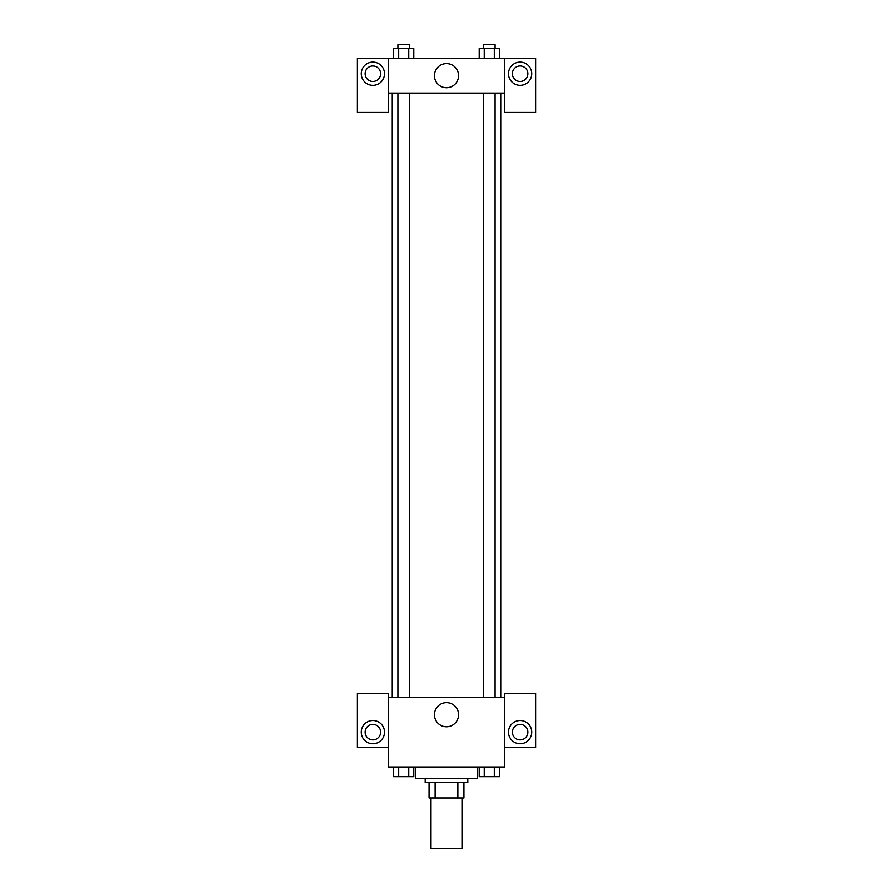 <?xml version="1.0" encoding="UTF-8"?>
<svg xmlns="http://www.w3.org/2000/svg" width="893" height="893" viewBox="0 0 893 893"><rect width="100%" height="100%" fill="white"/><g stroke="black" fill="none" stroke-linecap="round" stroke-linejoin="round"><path stroke-width="1.34" d="M431.006 797.996L431.006 848.35L461.994 848.35L461.994 797.996M457.863 782.502L457.863 797.996L429.075 797.996L429.075 782.502M457.863 797.996L463.925 797.996L463.925 782.502L463.925 797.996M467.798 778.629L467.798 782.502L425.202 782.502L425.202 778.629M435.137 782.502L435.137 797.996M415.513 767.009L415.513 778.629L477.487 778.629L477.487 767.009M504.601 747.642L535.588 747.642L535.588 693.414L504.601 693.414L504.601 767.009L388.399 767.009L388.399 693.414L357.412 693.414L357.412 747.642L388.399 747.642M372.906 743.769A11.62 11.62 0 0 1 362.848 726.344A11.62 11.62 0 0 1 382.974 726.344A11.62 11.62 0 0 1 372.906 743.769M365.159 732.148A7.747 7.747 0 0 1 372.906 724.402A7.747 7.747 0 0 1 380.652 732.148A7.747 7.747 0 0 1 372.906 739.895A7.747 7.747 0 0 1 365.159 732.148M434.444 714.724A12.056 12.056 0 0 1 452.528 704.276A12.056 12.056 0 0 1 452.528 725.172A12.056 12.056 0 0 1 434.444 714.724M504.601 697.288L388.399 697.288M520.094 743.769A11.62 11.62 0 0 1 510.026 726.344A11.62 11.62 0 0 1 530.152 726.344A11.62 11.62 0 0 1 520.094 743.769M512.348 732.148A7.747 7.747 0 0 1 520.094 724.402A7.747 7.747 0 0 1 527.841 732.148A7.747 7.747 0 0 1 520.094 739.895A7.747 7.747 0 0 1 512.348 732.148M500.727 93.062L500.727 697.288M495.068 697.288L495.068 93.062M409.552 93.062L409.552 697.288M504.601 93.062L504.601 112.429L535.588 112.429L535.588 58.201L504.601 58.201L504.601 93.062L388.399 93.062L388.399 112.429L357.412 112.429L357.412 58.201L388.399 58.201L388.399 93.062M380.652 73.695A7.747 7.747 0 0 1 372.906 81.442A7.747 7.747 0 0 1 365.159 73.695A7.747 7.747 0 0 1 372.906 65.948A7.747 7.747 0 0 1 380.652 73.695M372.906 85.315A11.62 11.62 0 0 1 362.848 67.89A11.62 11.62 0 0 1 382.974 67.89A11.62 11.62 0 0 1 372.906 85.315M527.841 73.695A7.747 7.747 0 0 1 516.221 80.403A7.747 7.747 0 0 1 516.221 66.986A7.747 7.747 0 0 1 527.841 73.695M520.094 85.315A11.62 11.62 0 0 1 510.026 67.89A11.62 11.62 0 0 1 530.152 67.89A11.62 11.62 0 0 1 520.094 85.315M504.601 58.201L388.399 58.201M434.444 75.637A12.056 12.056 0 0 1 452.528 65.189A12.056 12.056 0 0 1 452.528 86.085A12.056 12.056 0 0 1 434.444 75.637M499.321 58.201L499.321 48.523L479.195 48.523L479.195 58.201M494.287 48.523L494.287 58.201M484.229 48.523L484.229 58.201M483.448 48.523L483.448 44.65L495.068 44.65L495.068 48.523M413.805 58.201L413.805 48.523L393.679 48.523L393.679 58.201M408.771 48.523L408.771 58.201M398.713 48.523L398.713 58.201M397.932 48.523L397.932 44.65L409.552 44.65L409.552 48.523M499.321 767.009L499.321 776.698L479.195 776.698L479.195 767.009M494.287 767.009L494.287 776.698M484.229 767.009L484.229 776.698M495.068 776.698L483.448 776.698M413.805 767.009L413.805 776.698L393.679 776.698L393.679 767.009M408.771 767.009L408.771 776.698M398.713 767.009L398.713 776.698M409.552 776.698L397.932 776.698M392.273 93.062L392.273 697.288M483.448 697.288L483.448 93.062M397.932 93.062L397.932 697.288"/></g></svg>
